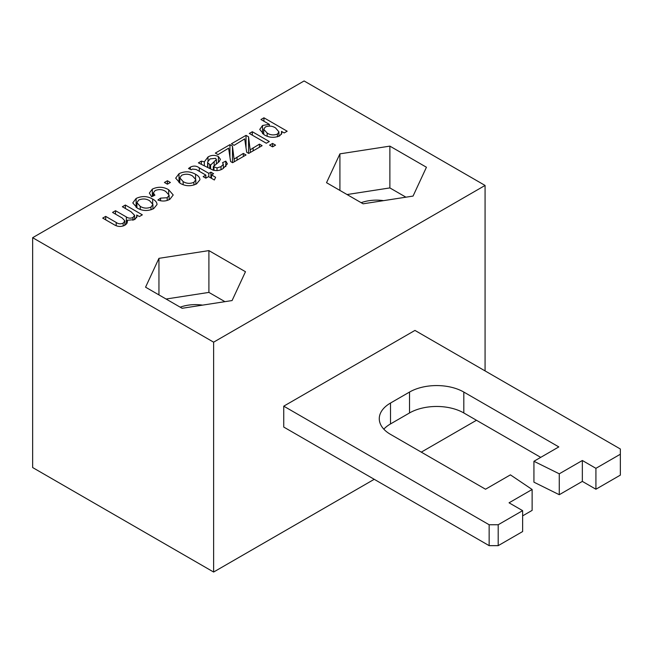 <?xml version="1.0" encoding="UTF-8"?>
<svg xmlns="http://www.w3.org/2000/svg" width="653" height="653" viewBox="0 0 653 653"><rect width="100%" height="100%" fill="white"/><g stroke="black" fill="none" stroke-linecap="round" stroke-linejoin="round"><path stroke-width="0.98" d="M283.745 406.166L283.745 427.062L489.146 545.655L498.198 545.655L498.198 524.751L522.629 510.646L509.054 502.81L532.13 489.489L510.409 474.862L485.53 489.228L390.518 434.376A38.388 22.161 180 0 1 379.271 418.704A38.388 22.161 180 0 1 390.518 403.032L409.521 392.061A38.388 22.161 180 0 1 463.81 392.061L558.821 446.913L533.934 461.279L559.27 473.817L582.345 460.496L595.92 468.332L620.35 454.227L620.35 449.003L414.949 330.418L283.745 406.166L489.146 524.751L498.198 524.751M489.146 545.655L489.146 524.751M533.934 461.279L533.934 482.175L559.27 494.713L582.345 481.392L595.92 489.228L620.35 475.123L620.35 454.227M595.92 489.228L595.92 468.332M582.345 481.392L582.345 460.496M559.27 494.713L559.27 473.817M383.809 429.152A38.388 22.161 180 0 1 390.518 423.928L409.521 412.957A38.388 22.161 180 0 1 463.81 412.957L540.725 457.361M522.629 515.87L532.13 510.385L532.13 489.489M498.198 545.655L522.629 531.55L522.629 510.646M383.548 200.642A28.789 16.627 0 0 0 361.166 202.691M202.577 305.131A28.789 16.627 0 0 0 180.195 307.171M158.948 258.335L208.903 250.605L245.471 271.721L232.084 300.56L182.13 308.289L145.562 287.181L158.948 258.335L158.948 294.903M208.903 250.605L208.903 292.405L224.95 301.67M166.091 299.025L208.903 292.405M151.006 207.074L152.924 204.446L149.684 200.798C146.288 198.667 142.656 198.414 138.787 200.022L136.91 202.618L140.24 206.356C143.603 208.421 147.194 208.666 151.006 207.074L151.006 209.809M140.24 206.356L140.24 209.491M136.11 198.479C141.807 195.786 147.325 195.99 152.655 199.075C155.496 200.553 156.957 202.373 157.022 204.544L153.684 208.625C148.109 211.254 142.681 211.099 137.399 208.152L132.771 202.928L136.11 198.479L136.11 207.36M152.655 199.075L152.655 203.41M210.601 165.103L216.388 159.487L215.572 158.336L210.029 158.899L207.63 162.091L207.842 162.972L210.601 165.103L210.601 168.882M207.842 162.972L207.842 167.29M225.799 161.144L227.383 163.846L223.171 168.507C220.265 170.531 216.869 171.062 212.984 170.09L198.39 162.866L201.369 161.144L204.348 161.83L208.021 156.957C211.343 155.03 214.796 154.883 218.38 156.516L220.404 159.291L219.253 161.577L213.302 166.637L217.025 167.919L221.024 166.654L223.334 164.262L222.518 162.695L225.799 161.144L225.799 166.629M221.024 166.654L221.024 169.6M217.025 167.919L217.025 170.662M213.98 167.046L213.98 170.4M213.302 166.637L213.302 170.196M218.38 156.516L218.38 162.352M208.021 156.957L208.021 160.72M204.348 161.83L204.348 165.291M201.369 161.144L201.369 163.764M234.378 158.94L243.34 153.422L246.026 154.973L232.615 162.711L230.591 161.544L228.599 148.174L218.02 154.622L215.335 153.08L229.938 144.648L232.468 146.109L234.378 161.691M243.34 153.422L243.34 156.516M237.039 157.063L237.039 160.156M232.468 146.109L232.468 162.621M229.938 144.648L229.938 157.136M152.329 189.109C157.969 186.472 163.421 186.685 168.678 189.745L173.216 194.969L169.911 199.255C166.221 201.32 162.205 201.573 157.871 200.022L160.548 198.128L167.209 197.72L169.127 195.174L165.78 191.509C162.499 189.337 158.94 189.035 155.112 190.603L153.333 192.921L154.892 195.198L151.61 196.749L149.341 193.076L152.329 189.109L152.329 196.414M167.209 197.72L167.209 200.447M160.548 198.128L160.548 200.798M168.678 189.745L168.678 193.859M266.318 143.252L249.332 133.449L252.311 131.726L269.297 141.53L266.318 143.252M252.311 131.726L252.311 135.171M167.405 180.75L170.384 182.473L167.405 184.195L164.425 182.473L167.405 180.75L167.405 184.195M272.579 143.423L275.558 145.146L272.579 146.868L269.599 145.146L272.579 143.423L272.579 146.868M203.156 176.62L205.834 175.077L205.834 178.171L203.156 176.62M205.834 175.077L196.202 169.511L192.406 169.07L191.313 169.788L188.513 168.515L190.358 167.152C193.574 165.552 196.545 165.78 199.287 167.854L208.813 173.355L210.903 172.155L213.58 173.698L211.499 174.906L215.629 177.29L214.347 179.991L208.519 176.62L205.834 178.171M211.499 174.906L211.499 178.342M210.903 172.155L210.903 178M208.813 173.355L208.813 176.8M190.358 167.152L190.358 169.356M250.466 149.651L259.437 144.133L262.114 145.684L248.703 153.422L246.679 152.255L244.687 138.885L234.109 145.333L231.423 143.791L246.026 135.359L248.556 136.82L250.466 152.402M248.556 136.82L248.556 153.333M246.026 135.359L246.026 147.847M259.437 144.133L259.437 147.227M253.127 147.774L253.127 150.867M136.706 215.025L137.032 216.38L134.804 219.522L127.139 220.314L127.449 221.84L125.139 225.105C121.434 226.991 117.826 226.885 114.316 224.795L102.709 218.102L105.688 216.38L116.193 222.444C118.291 223.987 120.617 224.216 123.172 223.146L124.845 220.885L122.233 218.02L112.545 212.421L115.524 210.707L126.356 216.959C128.421 218.355 130.633 218.526 132.983 217.482L134.6 215.31L131.024 211.743L122.372 206.748L125.352 205.026L142.338 214.837L139.358 216.551L136.706 215.025L136.706 217.718M125.352 205.026L125.352 208.47M132.983 217.482L132.983 220.339M115.524 210.707L115.524 214.143M123.172 223.146L123.172 225.995M116.193 222.444L116.193 225.718M105.688 216.38L105.688 219.824M127.139 220.314L127.139 223.187M193.908 182.309L195.827 179.681L192.586 176.024C189.19 173.902 185.558 173.641 181.697 175.257L179.812 177.853L183.142 181.583C186.505 183.648 190.096 183.893 193.908 182.309L193.908 185.036M183.142 181.583L183.142 184.726M195.557 174.302C198.406 175.779 199.859 177.608 199.924 179.771L196.594 183.852C191.011 186.489 185.583 186.334 180.301 183.387L175.673 178.155L179.012 173.706C184.717 171.021 190.227 171.217 195.557 174.302L195.557 178.636M179.012 173.706L179.012 182.587M277.419 134.094L278.921 131.865L275.566 127.947C272.448 125.907 269.036 125.58 265.33 126.968L263.722 129.278L267.15 133.065C270.26 135.098 273.689 135.44 277.419 134.094L277.419 136.836M267.15 133.065L267.15 136.191M262.547 125.482L269.346 124.356L260.955 119.515L263.934 117.793L287.173 131.212L284.194 132.934L281.5 131.375L281.884 132.951L279.77 135.832C274.309 138.093 269.118 137.75 264.212 134.812L259.747 129.425L262.547 125.482L262.547 133.718M281.5 131.375L281.5 134.314M263.934 117.793L263.934 121.238M269.346 124.356L269.346 126.053M389.874 146.125L426.442 167.241L413.055 196.08L363.101 203.809L326.533 182.693L339.919 153.855L389.874 146.125L389.874 187.917L405.921 197.182M339.919 153.855L339.919 190.423M347.053 194.545L389.874 187.917M32.65 237.692L213.621 342.172L485.073 185.444L304.102 80.964L32.65 237.692L32.65 467.556L213.621 572.036L374.234 479.302M485.073 370.904L485.073 185.444M421.283 452.137L476.478 420.271M213.621 572.036L213.621 342.172M463.81 412.957L463.81 392.061M409.521 412.957L409.521 392.061M390.518 423.928L390.518 403.032M209.752 164.589L209.752 168.392M214.16 161.977L214.16 165.731M199.287 167.854L199.287 171.298M126.356 216.959L126.356 224.216M152.924 204.446L152.924 209.033M136.91 202.618L136.91 207.866M216.388 159.487L216.388 163.879M207.63 162.091L207.63 167.168M223.334 168.409L223.334 164.262M169.127 199.679L169.127 195.174M153.333 195.933L153.333 192.921M134.6 219.637L134.6 215.31M124.845 225.269L124.845 220.885M195.827 179.681L195.827 184.26M179.812 177.853L179.812 183.093M278.921 131.865L278.921 136.273M263.722 129.278L263.722 134.518"/></g></svg>
